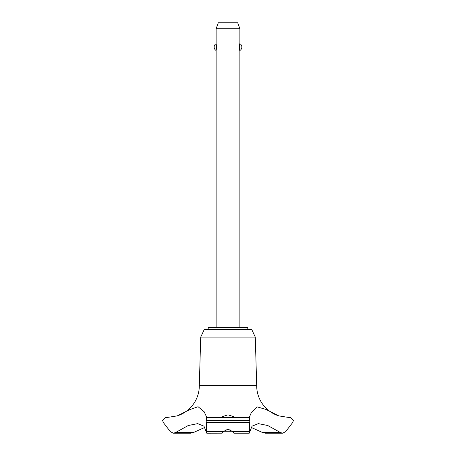 <?xml version="1.0" encoding="UTF-8"?>
<svg xmlns="http://www.w3.org/2000/svg" width="456" height="456" viewBox="0 0 456 456"><rect width="100%" height="100%" fill="white"/><g stroke="black" fill="none" stroke-linecap="round" stroke-linejoin="round"><path stroke-width="0.68" d="M247.79 329.511L247.79 327.533L208.21 327.533L208.21 329.511M278.747 415.878A31.658 31.658 0 0 1 256.694 385.708L255.292 337.121L251.746 329.511L204.254 329.511L200.708 337.121L199.306 385.708A31.658 31.658 0 0 1 177.253 415.878L189.582 409.699L198.064 406.706L204.197 411.796L206.739 417.365L249.267 417.365L251.427 412.389L257.218 406.883L266.002 409.442L278.747 415.878L288.061 417.365M193.521 432.482L175.668 432.482L173.428 433.2L190.705 433.2L193.521 432.482L204.909 427.386M167.876 417.365L177.253 415.878M206.562 417.365L249.438 417.365L206.562 417.365L206.18 420.575L249.82 420.575L249.267 417.365M206.18 420.495L249.82 420.495M222.659 431.701C221.73 433.656 221.964 433.656 223.36 431.701L228 429.124L232.634 431.701C234.036 433.656 234.27 433.656 233.341 431.701M288.163 417.365L290.278 417.365L293.362 420.495L292.695 422.501L285.599 431.701L282.572 433.2L280.332 432.482L267.786 425.533L258.341 423.618L252.037 426.16L249.232 433.2L249.82 420.575M228 417.36L222.066 416.755L228 414.812L233.934 416.755L228 417.36M231.203 430.196L228 429.541L224.797 430.196M222.066 433.171L206.767 433.2L203.963 426.16L197.659 423.618L188.214 425.533L175.668 432.482M239.873 327.533L239.873 50.502C239.24 50.855 239.24 43.297 239.873 43.651L239.873 28.734L216.127 28.734L216.127 43.651L216.72 47.076L216.127 50.502L216.127 327.533M239.314 46.25L239.314 47.897M216.127 28.734L218.287 22.8L237.713 22.8L239.873 28.734M239.873 43.651A3.956 3.956 0 0 1 239.873 50.502M216.127 50.502A3.956 3.956 0 0 1 216.127 43.651M232.275 431.222L223.725 431.222M206.18 420.575L206.767 433.2M280.332 432.482L262.479 432.482L265.295 433.2L282.572 433.2M251.091 427.386L262.479 432.482M199.306 385.708L256.694 385.708M173.428 433.2L170.401 431.701L163.305 422.501L162.638 420.495L165.722 417.365L167.836 417.365M200.708 337.121L255.292 337.121M232.64 431.701L249.175 431.701M206.277 422.501L249.723 422.501M206.825 431.701L223.36 431.701M233.917 433.2L249.232 433.2"/></g></svg>
